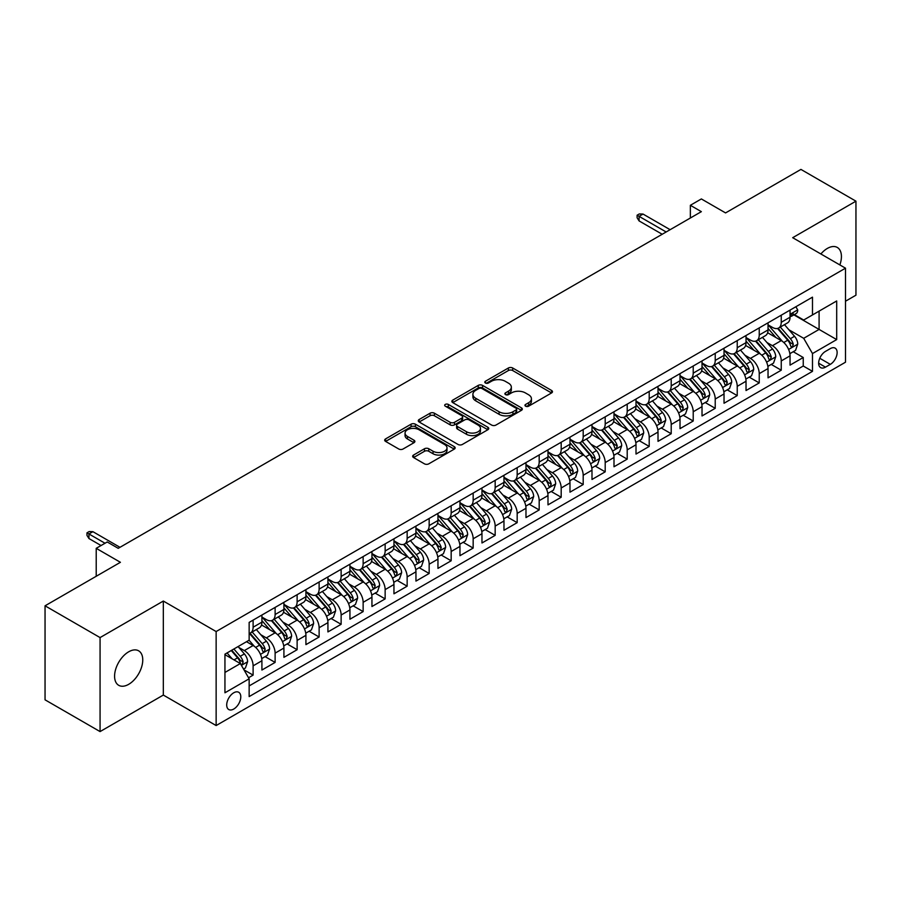 <?xml version="1.0" encoding="UTF-8"?>
<svg xmlns="http://www.w3.org/2000/svg" width="901" height="901" viewBox="0 0 901 901"><rect width="100%" height="100%" fill="white"/><g stroke="black" fill="none" stroke-linecap="round" stroke-linejoin="round"><path stroke-width="1.35" d="M525.598 406.193A2.14 1.239 0 0 0 528.628 406.193L551.57 392.949A3.052 1.768 0 0 0 552.471 391.698A3.052 1.768 0 0 0 551.57 390.448L512.692 368.002A3.052 1.768 0 0 0 508.378 368.002L485.425 381.258A2.14 1.239 0 0 0 484.794 382.125A2.14 1.239 0 0 0 485.425 383.004A2.14 1.239 0 0 0 488.443 383.004L491.417 381.292A9.776 5.643 0 0 1 505.247 381.292L508.479 383.162A9.776 5.643 0 0 1 511.34 387.148A9.776 5.643 0 0 1 508.479 391.135L505.517 392.859A2.14 1.239 0 0 0 504.887 393.726A2.14 1.239 0 0 0 505.517 394.604A2.14 1.239 0 0 0 508.536 394.604L511.509 392.881A9.776 5.643 0 0 1 525.328 392.881L528.572 394.751A9.776 5.643 0 0 1 531.432 398.749A9.776 5.643 0 0 1 528.572 402.736L525.598 404.448A2.14 1.239 0 0 0 524.979 405.326A2.14 1.239 0 0 0 525.598 406.193L525.598 404.448M128.674 684.332A19.912 11.499 120 0 0 141.682 666.785A19.912 11.499 120 0 0 138.63 650.815A19.912 11.499 120 0 0 128.674 651.806A19.912 11.499 120 0 0 115.655 669.353A19.912 11.499 120 0 0 118.707 685.312A19.912 11.499 120 0 0 128.674 684.332M839.856 264.928A19.912 11.499 120 0 0 837.299 247.448A19.912 11.499 120 0 0 827.343 248.428A19.912 11.499 120 0 0 820.879 253.969M233.742 709.042A9.956 5.755 120 0 0 240.252 700.268A9.956 5.755 120 0 0 238.731 692.283A9.956 5.755 120 0 0 233.742 692.779A9.956 5.755 120 0 0 227.243 701.552A9.956 5.755 120 0 0 228.764 709.538A9.956 5.755 120 0 0 233.742 709.042M413.548 455.05A3.052 1.768 0 0 0 412.658 456.3A3.052 1.768 0 0 0 413.548 457.539L424.461 463.846A3.052 1.768 0 0 0 428.775 463.846L454.262 449.126A3.052 1.768 0 0 0 455.163 447.876A3.052 1.768 0 0 0 454.262 446.637L415.384 424.191A3.052 1.768 0 0 0 411.07 424.191L385.583 438.9A3.052 1.768 0 0 0 384.682 440.15A3.052 1.768 0 0 0 385.583 441.4L398.76 449.002A3.052 1.768 0 0 0 403.074 449.002L413.987 442.706A3.052 1.768 0 0 0 414.877 441.456A3.052 1.768 0 0 0 413.987 440.206L407.455 436.433A8.177 4.719 0 0 1 405.056 433.099A8.177 4.719 0 0 1 410.101 428.741A8.177 4.719 0 0 1 419.01 429.766L444.598 444.542A8.177 4.719 0 0 1 446.997 447.876A8.177 4.719 0 0 1 441.952 452.234A8.177 4.719 0 0 1 433.043 451.221L428.775 448.754A3.052 1.768 0 0 0 424.461 448.754L413.548 455.05L413.548 457.539M845.498 301.216L855.95 295.19L855.95 201.171L800.933 169.411L725.564 212.918L701.361 198.941L690.357 205.293L701.361 211.656L118.222 548.326L107.219 541.974L96.216 548.326L96.216 576.28M100.067 637.581L100.067 731.589L163.329 695.065L163.329 601.046L100.067 637.581L45.05 605.81L120.419 562.303L96.216 548.326M163.329 601.046L216.139 631.545L845.498 268.183L845.498 362.202L216.139 725.553L216.139 631.545M855.95 201.171L792.689 237.695L845.498 268.183M491.631 425.058A3.052 1.768 0 0 0 495.955 425.058L521.442 410.338A3.052 1.768 0 0 0 522.332 409.099A3.052 1.768 0 0 0 521.442 407.849L482.564 385.403A3.052 1.768 0 0 0 478.24 385.403L452.752 400.123A3.052 1.768 0 0 0 451.863 401.362A3.052 1.768 0 0 0 452.752 402.612L491.631 425.058M446.153 406.655A2.14 1.239 0 0 1 448.326 406.959L448.326 404.425L487.858 427.243A3.052 1.768 0 0 1 488.747 428.493A3.052 1.768 0 0 1 487.858 429.732L462.371 444.452A3.052 1.768 0 0 1 458.046 444.452L419.168 422.006L430.07 415.755L430.07 413.21L419.168 419.506A3.052 1.768 0 0 0 418.278 420.756A3.052 1.768 0 0 0 419.168 422.006L419.168 419.506M430.07 415.755A3.052 1.768 0 0 1 434.395 415.755L434.395 413.21A3.052 1.768 0 0 0 430.07 413.21M434.395 413.21L450.162 422.31A3.052 1.768 0 0 0 454.487 422.31L461.717 418.143A3.052 1.768 0 0 0 462.618 416.893A3.052 1.768 0 0 0 461.717 415.643L445.308 406.171A2.14 1.239 0 0 1 444.677 405.292A2.14 1.239 0 0 1 445.995 404.155A2.14 1.239 0 0 1 448.326 404.425M100.067 731.589L45.05 699.829L45.05 605.81M248.541 677.755L253.113 675.119L243.98 669.848M238.788 647.414L244.306 650.601A12.445 7.185 60 0 1 253.113 665.85L261.909 660.76L261.909 670.04L275.12 662.415L265.108 656.638M260.794 634.709L266.313 637.897A12.445 7.185 60 0 1 275.12 653.135L283.916 648.056L283.916 657.336L297.127 649.711L287.115 643.933M282.79 622.005L288.32 625.193A12.445 7.185 60 0 1 297.127 640.431L305.923 635.351L305.923 644.632L319.123 637.007L309.111 631.229M304.797 609.29L310.327 612.489A12.445 7.185 60 0 1 319.123 627.727L327.93 622.647L327.93 631.928L341.13 624.303L331.118 618.525M326.804 596.586L332.334 599.784A12.445 7.185 60 0 1 341.13 615.023L349.937 609.943L349.937 619.224L363.137 611.599L353.124 605.821M348.811 583.882L354.341 587.08A12.445 7.185 60 0 1 363.137 602.318L371.944 597.239L371.944 606.519L385.144 598.895L375.131 593.106M370.818 571.178L376.336 574.376A12.445 7.185 60 0 1 385.144 589.614L393.951 584.535L393.951 593.804L407.151 586.191L397.138 580.402M392.825 558.474L398.343 561.661A12.445 7.185 60 0 1 407.151 576.91L415.947 571.831L415.947 581.1L429.158 573.486L419.145 567.698M414.832 545.769L420.35 548.957A12.445 7.185 60 0 1 429.158 564.206L437.954 559.127L437.954 568.396L451.164 560.782L441.152 554.993M436.839 533.065L442.357 536.253A12.445 7.185 60 0 1 451.164 551.502L459.96 546.423L459.96 555.692L473.16 548.067L463.148 542.289M458.834 520.361L464.364 523.549A12.445 7.185 60 0 1 473.16 538.798L481.967 533.719L481.967 542.988L495.167 535.363L485.155 529.585M480.841 507.657L486.371 510.844A12.445 7.185 60 0 1 495.167 526.094L503.974 521.015L503.974 530.284L517.174 522.659L507.162 516.881M502.848 494.953L508.378 498.14A12.445 7.185 60 0 1 517.174 513.39L525.981 508.31L525.981 517.579L539.181 509.955L529.169 504.177M524.855 482.249L530.385 485.436A12.445 7.185 60 0 1 539.181 500.686L547.988 495.606L547.988 504.875L561.188 497.251L551.175 491.473M546.862 469.545L552.381 472.732A12.445 7.185 60 0 1 561.188 487.982L569.984 482.902L569.984 492.171L583.195 484.547L573.182 478.769M568.869 456.841L574.387 460.028A12.445 7.185 60 0 1 583.195 475.277L591.991 470.198L591.991 479.467L605.202 471.842L595.189 466.065M590.876 444.137L596.394 447.324A12.445 7.185 60 0 1 605.202 462.573L613.998 457.483L613.998 466.763L627.209 459.138L617.196 453.361M612.871 431.433L618.401 434.62A12.445 7.185 60 0 1 627.209 449.869L636.005 444.779L636.005 454.059L649.204 446.434L639.192 440.657M634.878 418.728L640.408 421.916A12.445 7.185 60 0 1 649.204 437.165L658.012 432.075L658.012 441.355L671.211 433.73L661.199 427.952M656.885 406.024L662.415 409.212A12.445 7.185 60 0 1 671.211 424.461L680.018 419.37L680.018 428.651L693.218 421.026L683.206 415.248M678.892 393.32L684.422 396.508A12.445 7.185 60 0 1 693.218 411.746L702.025 406.666L702.025 415.947L715.225 408.322L705.213 402.544M700.899 380.605L706.418 383.803A12.445 7.185 60 0 1 715.225 399.042L724.032 393.962L724.032 403.243L737.232 395.618L727.22 389.84M722.906 367.901L728.425 371.099A12.445 7.185 60 0 1 737.232 386.338L746.028 381.258L746.028 390.538L759.239 382.914L749.227 377.136M744.913 355.197L750.432 358.395A12.445 7.185 60 0 1 759.239 373.633L768.035 368.554L768.035 377.834L781.246 370.21L781.246 360.929A12.445 7.185 -120 0 0 772.439 345.691L766.92 342.493M771.233 364.421L781.246 370.21M261.909 660.76A12.445 7.185 -120 0 0 253.113 645.521L246.514 641.703M283.916 648.056A12.445 7.185 -120 0 0 275.12 632.817L261.504 624.956M305.923 635.351A12.445 7.185 -120 0 0 297.127 620.113L283.511 612.252M327.93 622.647A12.445 7.185 -120 0 0 319.123 607.398L305.518 599.548M349.937 609.943A12.445 7.185 -120 0 0 341.13 594.694L327.525 586.844M371.944 597.239A12.445 7.185 -120 0 0 363.137 581.99L349.532 574.14M393.951 584.535A12.445 7.185 -120 0 0 385.144 569.286L371.539 561.436M415.947 571.831A12.445 7.185 -120 0 0 407.151 556.581L393.546 548.732M437.954 559.127A12.445 7.185 -120 0 0 429.158 543.877L415.541 536.027M459.96 546.423A12.445 7.185 -120 0 0 451.164 531.173L437.548 523.323M481.967 533.719A12.445 7.185 -120 0 0 473.16 518.469L459.555 510.608M503.974 521.015A12.445 7.185 -120 0 0 495.167 505.765L481.562 497.904M525.981 508.31A12.445 7.185 -120 0 0 517.174 493.061L503.569 485.2M547.988 495.606A12.445 7.185 -120 0 0 539.181 480.357L525.576 472.496M569.984 482.902A12.445 7.185 -120 0 0 561.188 467.653L547.583 459.792M591.991 470.198A12.445 7.185 -120 0 0 583.195 454.949L569.578 447.087M613.998 457.483A12.445 7.185 -120 0 0 605.202 442.245L591.585 434.383M636.005 444.779A12.445 7.185 -120 0 0 627.209 429.54L613.592 421.679M658.012 432.075A12.445 7.185 -120 0 0 649.204 416.836L635.599 408.975M680.018 419.37A12.445 7.185 -120 0 0 671.211 404.132L657.606 396.271M702.025 406.666A12.445 7.185 -120 0 0 693.218 391.428L679.613 383.567M724.032 393.962A12.445 7.185 -120 0 0 715.225 378.724L701.62 370.863M746.028 381.258A12.445 7.185 -120 0 0 737.232 366.009L723.627 358.159M768.035 368.554A12.445 7.185 -120 0 0 759.239 353.305L745.623 345.455M830.317 348.608L825.474 351.401A9.652 5.575 120 0 0 819.167 359.904A9.652 5.575 120 0 0 820.653 367.631A9.652 5.575 120 0 0 825.474 367.157L830.317 364.364A9.652 5.575 120 0 0 836.612 355.861A9.652 5.575 120 0 0 835.137 348.135A9.652 5.575 120 0 0 830.317 348.608M224.946 672.45L240.353 663.553L249.149 678.802L249.149 696.586L812.488 371.347L812.488 353.564L803.692 338.314L788.916 329.789M249.149 678.802L224.946 692.779L224.946 654.16L249.149 640.183L249.149 622.4L812.488 297.15L812.488 314.945L836.691 300.968L836.691 339.587L812.488 353.564M261.909 617.061L266.313 619.595A12.445 7.185 60 0 0 272.541 620.215L281.337 615.135A12.445 7.185 -120 0 0 283.916 609.436L283.916 602.318M283.916 604.357L288.32 606.891A12.445 7.185 60 0 0 294.548 607.511L303.344 602.431A12.445 7.185 -120 0 0 305.923 596.732L305.923 589.614M305.923 591.653L310.327 594.187A12.445 7.185 60 0 0 316.555 594.806L325.351 589.727A12.445 7.185 -120 0 0 327.93 584.028L327.93 576.91M327.93 578.949L332.334 581.483A12.445 7.185 60 0 0 338.551 582.102L347.358 577.023A12.445 7.185 -120 0 0 349.937 571.324L349.937 564.206M349.937 566.245L354.341 568.779A12.445 7.185 60 0 0 360.558 569.398L369.365 564.319A12.445 7.185 -120 0 0 371.944 558.62L371.944 551.502M371.944 553.541L376.336 556.075A12.445 7.185 60 0 0 382.565 556.694L391.372 551.615A12.445 7.185 -120 0 0 393.951 545.916L393.951 538.798M393.951 540.825L398.343 543.371A12.445 7.185 60 0 0 404.572 543.99L413.379 538.911A12.445 7.185 -120 0 0 415.947 533.212L415.947 526.094M415.947 528.121L420.35 530.666A12.445 7.185 60 0 0 426.578 531.286L435.374 526.207A12.445 7.185 -120 0 0 437.954 520.508L437.954 513.39M437.954 515.417L442.357 517.962A12.445 7.185 60 0 0 448.585 518.582L457.381 513.491A12.445 7.185 -120 0 0 459.96 507.804L459.96 500.686M459.96 502.713L464.364 505.258A12.445 7.185 60 0 0 470.592 505.878L479.388 500.787A12.445 7.185 -120 0 0 481.967 495.088L481.967 487.982M481.967 490.009L486.371 492.554A12.445 7.185 60 0 0 492.588 493.174L501.395 488.083A12.445 7.185 -120 0 0 503.974 482.384L503.974 475.277M503.974 477.305L508.378 479.85A12.445 7.185 60 0 0 514.595 480.47L523.402 475.379A12.445 7.185 -120 0 0 525.981 469.68L525.981 462.573M525.981 464.601L530.385 467.146A12.445 7.185 60 0 0 536.602 467.754L545.409 462.675A12.445 7.185 -120 0 0 547.988 456.976L547.988 449.869M547.988 451.897L552.381 454.442A12.445 7.185 60 0 0 558.609 455.05L567.416 449.971A12.445 7.185 -120 0 0 569.984 444.272L569.984 437.154M569.984 439.192L574.387 441.738A12.445 7.185 60 0 0 580.616 442.346L589.412 437.267A12.445 7.185 -120 0 0 591.991 431.568L591.991 424.45M591.991 426.488L596.394 429.034A12.445 7.185 60 0 0 602.623 429.642L611.419 424.562A12.445 7.185 -120 0 0 613.998 418.864L613.998 411.746M613.998 413.784L618.401 416.33A12.445 7.185 60 0 0 624.63 416.938L633.426 411.858A12.445 7.185 -120 0 0 636.005 406.16L636.005 399.042M636.005 401.08L640.408 403.614A12.445 7.185 60 0 0 646.636 404.234L655.432 399.154A12.445 7.185 -120 0 0 658.012 393.455L658.012 386.338M658.012 388.376L662.415 390.91A12.445 7.185 60 0 0 668.632 391.53L677.439 386.45A12.445 7.185 -120 0 0 680.018 380.751L680.018 373.633M680.018 375.672L684.422 378.206A12.445 7.185 60 0 0 690.639 378.825L699.446 373.746A12.445 7.185 -120 0 0 702.025 368.047L702.025 360.929M702.025 362.968L706.418 365.502A12.445 7.185 60 0 0 712.646 366.121L721.453 361.042A12.445 7.185 -120 0 0 724.032 355.343L724.032 348.225M724.032 350.264L728.425 352.798A12.445 7.185 60 0 0 734.653 353.417L743.46 348.338A12.445 7.185 -120 0 0 746.028 342.639L746.028 335.521M746.028 337.56L750.432 340.094A12.445 7.185 60 0 0 756.66 340.713L765.456 335.634A12.445 7.185 -120 0 0 768.035 329.935L768.035 322.817M249.149 685.92L803.242 366.009L803.242 357.506L790.042 365.13L790.042 355.85A12.445 7.185 -120 0 0 781.246 340.601L767.629 332.751M768.035 324.856L772.439 327.39A12.445 7.185 -120 0 0 778.667 328.009A12.445 7.185 -120 0 0 781.246 322.31L781.246 315.192M778.667 328.009L787.463 322.93A12.445 7.185 -120 0 0 790.042 317.231L790.042 310.113M253.113 620.102L253.113 627.22A12.445 7.185 60 0 1 250.534 632.919A12.445 7.185 60 0 1 249.149 633.426M250.534 632.919L259.33 627.839A12.445 7.185 -120 0 0 261.909 622.14L261.909 615.023M275.12 607.398L275.12 614.516A12.445 7.185 60 0 1 272.541 620.215M297.127 594.694L297.127 601.812A12.445 7.185 60 0 1 294.548 607.511M319.123 581.99L319.123 589.108A12.445 7.185 60 0 1 316.555 594.806M341.13 569.286L341.13 576.403A12.445 7.185 60 0 1 338.551 582.102M363.137 556.581L363.137 563.699A12.445 7.185 60 0 1 360.558 569.398M385.144 543.877L385.144 550.995A12.445 7.185 60 0 1 382.565 556.694M407.151 531.173L407.151 538.291A12.445 7.185 60 0 1 404.572 543.99M429.158 518.469L429.158 525.587A12.445 7.185 60 0 1 426.578 531.286M451.164 505.765L451.164 512.883A12.445 7.185 60 0 1 448.585 518.582M473.16 493.061L473.16 500.179A12.445 7.185 60 0 1 470.592 505.878M495.167 480.357L495.167 487.475A12.445 7.185 60 0 1 492.588 493.174M517.174 467.653L517.174 474.771A12.445 7.185 60 0 1 514.595 480.47M539.181 454.949L539.181 462.067A12.445 7.185 60 0 1 536.602 467.754M561.188 442.245L561.188 449.351A12.445 7.185 60 0 1 558.609 455.05M583.195 429.54L583.195 436.647A12.445 7.185 60 0 1 580.616 442.346M605.202 416.836L605.202 423.943A12.445 7.185 60 0 1 602.623 429.642M627.209 404.132L627.209 411.239A12.445 7.185 60 0 1 624.63 416.938M649.204 391.417L649.204 398.535A12.445 7.185 60 0 1 646.636 404.234M671.211 378.713L671.211 385.831A12.445 7.185 60 0 1 668.632 391.53M693.218 366.009L693.218 373.127A12.445 7.185 60 0 1 690.639 378.825M715.225 353.305L715.225 360.423A12.445 7.185 60 0 1 712.646 366.121M737.232 340.601L737.232 347.718A12.445 7.185 60 0 1 734.653 353.417M759.239 327.896L759.239 335.014A12.445 7.185 60 0 1 756.66 340.713M759.239 373.633L759.239 382.914M737.232 386.338L737.232 395.618M715.225 399.042L715.225 408.322M693.218 411.746L693.218 421.026M671.211 424.461L671.211 433.73M649.204 437.165L649.204 446.434M627.209 449.869L627.209 459.138M605.202 462.573L605.202 471.842M583.195 475.277L583.195 484.547M561.188 487.982L561.188 497.251M539.181 500.686L539.181 509.955M517.174 513.39L517.174 522.659M495.167 526.094L495.167 535.363M473.16 538.798L473.16 548.067M451.164 551.502L451.164 560.782M429.158 564.206L429.158 573.486M407.151 576.91L407.151 586.191M385.144 589.614L385.144 598.895M363.137 602.318L363.137 611.599M341.13 615.023L341.13 624.303M319.123 627.727L319.123 637.007M297.127 640.431L297.127 649.711M275.12 653.135L275.12 662.415M253.113 665.85L253.113 675.119M240.353 663.553L224.946 654.667M803.692 338.314L819.088 329.428L819.088 311.127L836.691 300.968M793.894 314.877L836.691 339.587M794.333 314.618L803.692 320.024L812.488 314.945M163.329 695.065L216.139 725.553M690.357 205.293L690.357 218.008M793.229 351.717L803.242 357.506M803.242 366.009L812.488 371.347M526.454 406.497L528.572 405.281A9.776 5.643 0 0 0 531.432 401.283L531.432 398.749M511.34 387.148L511.34 389.694A9.776 5.643 0 0 1 508.479 393.681L506.362 394.897M551.536 392.971L512.692 370.548A3.052 1.768 0 0 0 508.378 370.548L486.281 383.308M521.397 410.372L482.564 387.948A3.052 1.768 0 0 0 478.24 387.948L452.798 402.634M516.048 409.966A2.14 1.239 0 0 0 516.667 409.099A2.14 1.239 0 0 0 516.048 408.221L481.911 388.522A2.14 1.239 0 0 0 478.893 388.522L475.762 390.324A9.776 5.643 0 0 0 472.901 394.323A9.776 5.643 0 0 0 475.762 398.31L499.086 411.78A9.776 5.643 0 0 0 512.906 411.78L516.048 409.966L516.048 412.512A2.14 1.239 0 0 0 516.667 411.633L516.667 409.099M472.901 394.323L472.901 396.857A9.776 5.643 0 0 0 475.762 400.855L475.762 398.31M516.048 412.512L512.906 414.314A9.776 5.643 0 0 1 499.086 414.314L475.762 400.855M434.395 415.755L450.162 424.855A3.052 1.768 0 0 0 454.487 424.855L461.717 420.677A3.052 1.768 0 0 0 462.618 419.427L462.618 416.893M448.326 406.959L487.813 429.754M466.527 431.759A8.177 4.719 0 0 0 475.435 432.784A8.177 4.719 0 0 0 480.47 428.425A8.177 4.719 0 0 0 478.082 425.092L469.061 419.889A3.052 1.768 0 0 0 464.747 419.889L457.505 424.056A3.052 1.768 0 0 0 456.616 425.306A3.052 1.768 0 0 0 457.505 426.556L466.527 431.759L466.527 434.305A8.177 4.719 0 0 0 475.435 435.329A8.177 4.719 0 0 0 480.47 430.971L480.47 428.425M456.616 425.306L456.616 427.851A3.052 1.768 0 0 0 457.505 429.101L457.505 426.556M466.527 434.305L457.505 429.101M446.997 447.876L446.997 450.421A8.177 4.719 0 0 1 441.952 454.78A8.177 4.719 0 0 1 433.043 453.755L428.775 451.288A3.052 1.768 0 0 0 424.461 451.288L413.593 457.573M405.056 433.099L405.056 435.645A8.177 4.719 0 0 0 407.455 438.978L407.455 436.433M413.942 442.729L407.455 438.978M454.228 449.149L415.384 426.725A3.052 1.768 0 0 0 411.07 426.725L385.617 441.422M789.862 353.665L795.549 350.388L797.745 344.036A8.244 4.764 -120 0 0 794.536 336.287L784.478 324.653M782.462 341.411L770.535 327.604A23.809 13.74 -120 0 0 768.035 324.991M775.93 337.537L769.251 329.811A19.766 11.409 -120 0 0 768.035 328.482M777.54 328.46L787.711 340.229A8.244 4.764 60 0 1 790.65 345.905L791.247 346.885L792.362 346.727L793.297 344.385A8.244 4.764 -120 0 0 790.357 338.708L780.3 327.063M778.137 328.268L789.062 340.916A4.201 2.421 60 0 1 790.121 342.56L793.297 344.385M795.876 306.745L797.745 309.989A8.244 4.764 60 0 1 796.033 313.638L791.855 316.048A8.244 4.764 -120 0 0 793.297 314.145L793.117 313.413M790.323 316.431L790.357 316.431A8.244 4.764 -120 0 0 791.855 316.048M792.227 313.537L793.297 314.145C792.779 312.906 791.889 313.413 790.65 315.677A8.244 4.764 60 0 1 790.042 316.848M666.154 231.974L639.091 216.353L639.091 220.925L637.108 217.749L637.108 215.204L639.091 216.353L643.044 214.066L670.119 229.687M639.091 220.925L662.19 234.26M637.108 215.204L639.305 213.942L643.044 214.066M767.855 366.38L773.542 363.092L775.738 356.74A8.244 4.764 -120 0 0 772.529 348.991L762.471 337.357M760.455 354.116L748.54 340.308A23.809 13.74 -120 0 0 746.028 337.695M753.923 350.241L747.256 342.515A19.766 11.409 -120 0 0 746.028 341.186M755.534 341.164L765.704 352.933A8.244 4.764 60 0 1 768.643 358.621L769.251 359.589L770.366 359.431L771.29 357.089A8.244 4.764 -120 0 0 768.35 351.413L758.293 339.767M756.13 340.972L767.066 353.62A4.201 2.421 60 0 1 768.125 355.264L771.29 357.089M745.848 379.084L751.535 375.796L753.732 369.444A8.244 4.764 -120 0 0 750.522 361.695L740.464 350.061M738.448 366.82L726.533 353.012A23.809 13.74 -120 0 0 724.032 350.399M731.916 362.945L725.249 355.219A19.766 11.409 -120 0 0 724.032 353.89M733.527 353.868L743.697 365.637A8.244 4.764 60 0 1 746.636 371.325L747.244 372.293L748.359 372.136L749.283 369.793A8.244 4.764 -120 0 0 746.343 364.117L736.286 352.471M734.135 353.676L745.059 366.324A4.201 2.421 60 0 1 746.118 367.968L749.283 369.793M723.841 391.789L729.528 388.5L731.725 382.148A8.244 4.764 -120 0 0 728.515 374.411L718.457 362.765M716.453 379.524L704.526 365.716A23.809 13.74 -120 0 0 702.025 363.103M709.909 375.649L703.242 367.923A19.766 11.409 -120 0 0 702.025 366.594M711.531 366.572L721.69 378.341A8.244 4.764 60 0 1 724.641 384.029L725.237 384.997L726.352 384.84L727.276 382.497A8.244 4.764 -120 0 0 724.336 376.821L714.279 365.175M712.128 366.38L723.053 379.028A4.201 2.421 60 0 1 724.111 380.673L727.276 382.497M701.834 404.493L707.522 401.204L709.718 394.852A8.244 4.764 -120 0 0 706.508 387.115L696.462 375.469M694.446 392.228L682.519 378.42A23.809 13.74 -120 0 0 680.018 375.807M687.902 388.354L681.235 380.627A19.766 11.409 -120 0 0 680.018 379.31M689.524 379.276L699.694 391.045A8.244 4.764 60 0 1 702.634 396.733L703.231 397.701L704.345 397.555L705.269 395.201A8.244 4.764 -120 0 0 702.33 389.525L692.272 377.879M690.121 379.084L701.046 391.732A4.201 2.421 60 0 1 702.104 393.377L705.269 395.201M679.827 417.197L685.515 413.908L687.722 407.556A8.244 4.764 -120 0 0 684.501 399.819L674.455 388.173M672.439 404.932L660.512 391.124A23.809 13.74 -120 0 0 658.012 388.511M665.895 401.058L659.228 393.332A19.766 11.409 -120 0 0 658.012 392.014M667.517 391.98L677.687 403.749A8.244 4.764 60 0 1 680.627 409.437L681.224 410.417L682.339 410.259L683.262 407.905A8.244 4.764 -120 0 0 680.323 402.229L670.276 390.584M668.114 391.789L679.039 404.436A4.201 2.421 60 0 1 680.097 406.081L683.262 407.905M657.831 429.901L663.508 426.612L665.715 420.26A8.244 4.764 -120 0 0 662.505 412.523L652.448 400.877M650.432 417.636L638.505 403.828A23.809 13.74 -120 0 0 636.005 401.215M643.888 413.762L637.221 406.047A19.766 11.409 -120 0 0 636.005 404.718M645.51 404.684L655.68 416.453A8.244 4.764 60 0 1 658.62 422.141L659.217 423.121L660.332 422.963L661.255 420.609A8.244 4.764 -120 0 0 658.316 414.933L648.269 403.288M646.107 404.493L657.032 417.14A4.201 2.421 60 0 1 658.09 418.785L661.255 420.609M635.824 442.605L641.512 439.316L643.708 432.964A8.244 4.764 -120 0 0 640.498 425.227L630.441 413.582M628.425 430.34L616.498 416.532A23.809 13.74 -120 0 0 613.998 413.919M621.893 426.466L615.214 418.751A19.766 11.409 -120 0 0 613.998 417.422M623.503 417.388L633.673 429.158A8.244 4.764 60 0 1 636.613 434.845L637.21 435.825L638.325 435.667L639.26 433.313A8.244 4.764 -120 0 0 636.309 427.637L626.263 415.992M624.1 417.197L635.025 429.845A4.201 2.421 60 0 1 636.083 431.489L639.26 433.313M613.818 455.309L619.505 452.02L621.701 445.668A8.244 4.764 -120 0 0 618.491 437.931L608.434 426.286M606.418 443.044L594.502 429.236A23.809 13.74 -120 0 0 591.991 426.623M599.886 439.17L593.207 431.455A19.766 11.409 -120 0 0 591.991 430.126M601.496 430.092L611.666 441.862A8.244 4.764 60 0 1 614.606 447.549L615.203 448.529L616.318 448.371L617.253 446.029A8.244 4.764 -120 0 0 614.313 440.341L604.256 428.707M602.093 429.901L613.029 442.549A4.201 2.421 60 0 1 614.088 444.193L617.253 446.029M591.811 468.013L597.498 464.725L599.694 458.372A8.244 4.764 -120 0 0 596.485 450.635L586.427 438.99M584.411 455.748L572.495 441.94A23.809 13.74 -120 0 0 569.984 439.328M577.879 451.874L571.211 444.159A19.766 11.409 -120 0 0 569.984 442.83M579.489 442.796L589.659 454.577A8.244 4.764 60 0 1 592.599 460.253L593.207 461.233L594.322 461.075L595.246 458.733A8.244 4.764 -120 0 0 592.306 453.045L582.249 441.411M580.086 442.605L591.022 455.253A4.201 2.421 60 0 1 592.081 456.897L595.246 458.733M569.804 480.717L575.491 477.44L577.687 471.077A8.244 4.764 -120 0 0 574.478 463.339L564.42 451.694M562.415 468.452L550.488 454.656A23.809 13.74 -120 0 0 547.988 452.032M555.872 464.578L549.205 456.863A19.766 11.409 -120 0 0 547.988 455.534M557.482 455.501L567.653 467.281A8.244 4.764 60 0 1 570.592 472.957L571.2 473.937L572.315 473.78L573.239 471.437A8.244 4.764 -120 0 0 570.299 465.749L560.242 454.115M558.091 455.309L569.015 467.957A4.201 2.421 60 0 1 570.074 469.601L573.239 471.437M547.797 493.421L553.484 490.144L555.68 483.781A8.244 4.764 -120 0 0 552.471 476.043L542.425 464.398M540.409 481.157L528.482 467.36A23.809 13.74 -120 0 0 525.981 464.736M533.865 477.282L527.198 469.567A19.766 11.409 -120 0 0 525.981 468.238M535.487 468.205L545.657 479.985A8.244 4.764 60 0 1 548.596 485.662L549.193 486.641L550.308 486.484L551.232 484.141A8.244 4.764 -120 0 0 548.292 478.454L538.235 466.819M536.084 468.013L547.008 480.661A4.201 2.421 60 0 1 548.067 482.305L551.232 484.141M525.79 506.125L531.477 502.848L533.685 496.496A8.244 4.764 -120 0 0 530.464 488.747L520.418 477.102M518.402 493.861L506.475 480.064A23.809 13.74 -120 0 0 503.974 477.44M511.858 489.986L505.191 482.272A19.766 11.409 -120 0 0 503.974 480.943M513.48 480.909L523.65 492.689A8.244 4.764 60 0 1 526.589 498.366L527.186 499.345L528.301 499.188L529.225 496.845A8.244 4.764 -120 0 0 526.285 491.158L516.228 479.523M514.077 480.717L525.001 493.376A4.201 2.421 60 0 1 526.06 495.009L529.225 496.845M503.783 518.83L509.47 515.552L511.678 509.2A8.244 4.764 -120 0 0 508.468 501.452L498.411 489.806M496.395 506.565L484.468 492.768A23.809 13.74 -120 0 0 481.967 490.144M489.851 502.702L483.184 494.976A19.766 11.409 -120 0 0 481.967 493.647M491.473 493.613L501.643 505.393A8.244 4.764 60 0 1 504.583 511.07L505.179 512.05L506.294 511.892L507.218 509.549A8.244 4.764 -120 0 0 504.278 503.862L494.232 492.228M492.07 493.421L502.995 506.08A4.201 2.421 60 0 1 504.053 507.714L507.218 509.549M481.787 531.534L487.464 528.256L489.671 521.904A8.244 4.764 -120 0 0 486.461 514.156L476.404 502.521M474.388 519.28L462.461 505.472A23.809 13.74 -120 0 0 459.96 502.848M467.844 515.406L461.177 507.68A19.766 11.409 -120 0 0 459.96 506.351M469.466 506.317L479.636 518.098A8.244 4.764 60 0 1 482.576 523.774L483.173 524.754L484.287 524.596L485.211 522.253A8.244 4.764 -120 0 0 482.272 516.566L472.225 504.932M470.063 506.125L480.988 518.785A4.201 2.421 60 0 1 482.046 520.429L485.211 522.253M459.78 544.238L465.468 540.96L467.664 534.608A8.244 4.764 -120 0 0 464.454 526.86L454.397 515.226M452.381 531.984L440.454 518.176A23.809 13.74 -120 0 0 437.954 515.552M445.849 528.11L439.17 520.384A19.766 11.409 -120 0 0 437.954 519.055M447.459 519.021L457.629 530.802A8.244 4.764 60 0 1 460.569 536.478L461.166 537.458L462.281 537.3L463.215 534.957A8.244 4.764 -120 0 0 460.276 529.27L450.218 517.636M448.056 518.83L458.981 531.489A4.201 2.421 60 0 1 460.039 533.133L463.215 534.957M437.773 556.942L443.461 553.664L445.657 547.312A8.244 4.764 -120 0 0 442.447 539.564L432.39 527.93M430.374 544.688L418.458 530.88A23.809 13.74 -120 0 0 415.947 528.256M423.842 540.814L417.174 533.088A19.766 11.409 -120 0 0 415.947 531.759M425.452 531.725L435.622 543.506A8.244 4.764 60 0 1 438.562 549.182L439.17 550.162L440.274 550.004L441.208 547.662A8.244 4.764 -120 0 0 438.269 541.985L428.212 530.34M426.049 531.534L436.985 544.193A4.201 2.421 60 0 1 438.044 545.837L441.208 547.662M415.766 569.646L421.454 566.369L423.65 560.017A8.244 4.764 -120 0 0 420.44 552.268L410.383 540.634M408.367 557.392L396.451 543.585A23.809 13.74 -120 0 0 393.951 540.972M401.835 553.518L395.167 545.792A19.766 11.409 -120 0 0 393.951 544.463M403.445 544.441L413.615 556.21A8.244 4.764 60 0 1 416.555 561.886L417.163 562.866L418.278 562.708L419.202 560.366A8.244 4.764 -120 0 0 416.262 554.689L406.205 543.044M404.053 544.238L414.978 556.897A4.201 2.421 60 0 1 416.037 558.541L419.202 560.366M393.76 582.35L399.447 579.073L401.643 572.721A8.244 4.764 -120 0 0 398.433 564.972L388.376 553.338M386.371 570.096L374.444 556.289A23.809 13.74 -120 0 0 371.944 553.676M379.828 566.222L373.16 558.496A19.766 11.409 -120 0 0 371.944 557.167M381.45 557.145L391.608 568.914A8.244 4.764 60 0 1 394.559 574.59L395.156 575.57L396.271 575.412L397.195 573.07A8.244 4.764 -120 0 0 394.255 567.393L384.198 555.748M382.047 556.953L392.971 569.601A4.201 2.421 60 0 1 394.03 571.245L397.195 573.07M371.753 595.054L377.44 591.777L379.636 585.425A8.244 4.764 -120 0 0 376.427 577.676L366.38 566.042M364.364 582.801L352.437 568.993A23.809 13.74 -120 0 0 349.937 566.38M357.821 578.926L351.153 571.2A19.766 11.409 -120 0 0 349.937 569.871M359.443 569.849L369.613 581.618A8.244 4.764 60 0 1 372.552 587.306L373.149 588.274L374.264 588.116L375.188 585.774A8.244 4.764 -120 0 0 372.248 580.098L362.191 568.452M360.04 569.657L370.964 582.305A4.201 2.421 60 0 1 372.023 583.949L375.188 585.774M349.746 607.77L355.433 604.481L357.641 598.129A8.244 4.764 -120 0 0 354.42 590.38L344.373 578.746M342.357 595.505L330.43 581.697A23.809 13.74 -120 0 0 327.93 579.084M335.814 591.63L329.147 583.904A19.766 11.409 -120 0 0 327.93 582.575M337.436 582.553L347.606 594.322A8.244 4.764 60 0 1 350.545 600.01L351.142 600.978L352.257 600.821L353.181 598.478A8.244 4.764 -120 0 0 350.241 592.802L340.184 581.156M338.033 582.361L348.957 595.009A4.201 2.421 60 0 1 350.016 596.653L353.181 598.478M327.75 620.474L333.426 617.185L335.634 610.833A8.244 4.764 -120 0 0 332.424 603.084L322.367 591.45M320.351 608.209L308.424 594.401A23.809 13.74 -120 0 0 305.923 591.788M313.807 604.334L307.14 596.608A19.766 11.409 -120 0 0 305.923 595.279M315.429 595.257L325.599 607.026A8.244 4.764 60 0 1 328.538 612.714L329.135 613.682L330.25 613.525L331.174 611.182A8.244 4.764 -120 0 0 328.234 605.506L318.188 593.86M316.026 595.065L326.95 607.713A4.201 2.421 60 0 1 328.009 609.358L331.174 611.182M305.743 633.178L311.431 629.889L313.627 623.537A8.244 4.764 -120 0 0 310.417 615.8L300.36 604.154M298.344 620.913L286.417 607.105A23.809 13.74 -120 0 0 283.916 604.492M291.811 617.039L285.133 609.313A19.766 11.409 -120 0 0 283.916 607.995M293.422 607.961L303.592 619.73A8.244 4.764 60 0 1 306.531 625.418L307.128 626.386L308.243 626.24L309.178 623.886A8.244 4.764 -120 0 0 306.227 618.21L296.181 606.564M294.019 607.77L304.943 620.417A4.201 2.421 60 0 1 306.002 622.062L309.178 623.886M283.736 645.882L289.424 642.593L291.62 636.241A8.244 4.764 -120 0 0 288.41 628.504L278.353 616.858M276.337 633.617L264.421 619.809A23.809 13.74 -120 0 0 261.909 617.196M269.804 629.743L263.126 622.017A19.766 11.409 -120 0 0 261.909 620.699M271.415 620.665L281.585 632.434A8.244 4.764 60 0 1 284.525 638.122L285.121 639.102L286.236 638.944L287.171 636.59A8.244 4.764 -120 0 0 284.232 630.914L274.174 619.269M272.012 620.474L282.948 633.121A4.201 2.421 60 0 1 284.006 634.766L287.171 636.59M261.729 658.586L267.417 655.297L269.613 648.945A8.244 4.764 -120 0 0 266.403 641.208L256.346 629.562M254.33 646.321L249.07 640.228M247.798 642.447L246.942 641.456M249.408 633.369L259.578 645.139A8.244 4.764 60 0 1 262.518 650.826L263.126 651.806L264.241 651.648L265.164 649.294A8.244 4.764 -120 0 0 262.225 643.618L252.167 631.973M250.005 633.178L260.941 645.826A4.201 2.421 60 0 1 262 647.47L265.164 649.294M243.54 669.083L245.41 668.001L247.606 661.649A8.244 4.764 -120 0 0 244.396 653.912L238.067 646.58M232.154 658.834L227.063 652.932M225.791 655.151L224.946 654.171M231.242 650.522L237.571 657.843A8.244 4.764 60 0 1 240.511 663.53L241.119 664.51L242.234 664.352L243.157 661.998A8.244 4.764 -120 0 0 240.218 656.322L233.888 648.99M231.76 650.229L238.934 658.53A4.201 2.421 60 0 1 239.993 660.174L243.157 661.998M105.012 543.247L88.951 533.966L88.951 538.539L86.969 535.363L86.969 532.829L88.951 533.966L92.916 531.68L119.979 547.312M88.951 538.539L101.058 545.533M86.969 532.829L89.176 531.556L92.916 531.68M244.306 650.601L253.113 645.521M266.313 637.897L275.12 632.817M288.32 625.193L297.127 620.113M310.327 612.489L319.123 607.398M332.334 599.784L341.13 594.694M354.341 587.08L363.137 581.99M376.336 574.376L385.144 569.286M398.343 561.661L407.151 556.581M420.35 548.957L429.158 543.877M442.357 536.253L451.164 531.173M464.364 523.549L473.16 518.469M486.371 510.844L495.167 505.765M508.378 498.14L517.174 493.061M530.385 485.436L539.181 480.357M552.381 472.732L561.188 467.653M574.387 460.028L583.195 454.949M596.394 447.324L605.202 442.245M618.401 434.62L627.209 429.54M640.408 421.916L649.204 416.836M662.415 409.212L671.211 404.132M684.422 396.508L693.218 391.428M706.418 383.803L715.225 378.724M728.425 371.099L737.232 366.009M750.432 358.395L759.239 353.305M772.439 345.691L781.246 340.601M781.246 322.31L790.042 317.231M253.113 627.22L261.909 622.14M275.12 614.516L283.916 609.436M297.127 601.812L305.923 596.732M319.123 589.108L327.93 584.028M341.13 576.403L349.937 571.324M363.137 563.699L371.944 558.62M385.144 550.995L393.951 545.916M407.151 538.291L415.947 533.212M429.158 525.587L437.954 520.508M451.164 512.883L459.96 507.804M473.16 500.179L481.967 495.088M495.167 487.475L503.974 482.384M517.174 474.771L525.981 469.68M539.181 462.067L547.988 456.976M561.188 449.351L569.984 444.272M583.195 436.647L591.991 431.568M605.202 423.943L613.998 418.864M627.209 411.239L636.005 406.16M649.204 398.535L658.012 393.455M671.211 385.831L680.018 380.751M693.218 373.127L702.025 368.047M715.225 360.423L724.032 355.343M737.232 347.718L746.028 342.639M759.239 335.014L768.035 329.935M781.246 360.929L790.042 355.85M819.764 358.271L830.317 364.364M818.649 363.216L825.474 367.157M528.572 405.281L528.572 402.736M505.517 394.604L505.517 392.859M508.479 393.681L508.479 391.135M485.425 383.004L485.425 381.258M508.378 370.548L508.378 368.002M512.692 370.548L512.692 368.002M551.57 392.949L551.57 390.448M452.752 402.612L452.752 400.123M478.24 387.948L478.24 385.403M482.564 387.948L482.564 385.403M521.442 410.338L521.442 407.849M499.086 414.314L499.086 411.78M512.906 414.314L512.906 411.78M450.162 424.855L450.162 422.31M454.487 424.855L454.487 422.31M461.717 420.677L461.717 418.143M487.858 429.732L487.858 427.243M424.461 451.288L424.461 448.754M428.775 451.288L428.775 448.754M433.043 453.755L433.043 451.221M413.987 442.706L413.987 440.206M385.583 441.4L385.583 438.9M411.07 426.725L411.07 424.191M415.384 426.725L415.384 424.191M454.262 449.126L454.262 446.637M788.6 349.442L797.689 344.193M770.535 327.604L771.673 326.95M790.357 338.708L794.536 336.287M783.78 342.504L787.711 340.229M797.689 309.888L790.042 314.303M766.593 362.146L775.682 356.897M748.54 340.308L749.666 339.654M768.35 351.413L772.529 348.991M761.773 355.208L765.704 352.933M744.586 374.85L753.675 369.601M726.533 353.012L727.659 352.359M746.343 364.117L750.522 361.695M739.766 367.912L743.697 365.637M722.579 387.554L731.68 382.306M704.526 365.716L705.663 365.063M724.336 376.821L728.515 374.411M717.759 380.616L721.69 378.341M700.584 400.258L709.673 395.01M682.519 378.42L683.656 377.767M702.33 389.525L706.508 387.115M695.752 393.32L699.694 391.045M678.577 412.962L687.666 407.714M660.512 391.124L661.649 390.471M680.323 402.229L684.501 399.819M673.757 406.024L677.687 403.749M656.57 425.666L665.659 420.418M638.505 403.828L639.642 403.175M658.316 414.933L662.505 412.523M651.75 418.728L655.68 416.453M634.563 438.37L643.652 433.122M616.498 416.532L617.635 415.879M636.309 427.637L640.498 425.227M629.743 431.433L633.673 429.158M612.556 451.074L621.645 445.826M594.502 429.236L595.629 428.583M614.313 440.341L618.491 437.931M607.736 444.137L611.666 441.862M590.549 463.778L599.638 458.541M572.495 441.94L573.622 441.287M592.306 453.045L596.485 450.635M585.729 456.841L589.659 454.577M568.542 476.494L577.631 471.246M550.488 454.656L551.615 453.991M570.299 465.749L574.478 463.339M563.722 469.545L567.653 467.281M546.547 489.198L555.635 483.95M528.482 467.36L529.619 466.707M548.292 478.454L552.471 476.043M541.715 482.249L545.657 479.985M524.54 501.902L533.629 496.654M506.475 480.064L507.612 479.411M526.285 491.158L530.464 488.747M519.708 494.953L523.65 492.689M502.533 514.606L511.622 509.358M484.468 492.768L485.605 492.115M504.278 503.862L508.468 501.452M497.712 507.657L501.643 505.393M480.526 527.31L489.615 522.062M462.461 505.472L463.598 504.819M482.272 516.566L486.461 514.156M475.705 520.361L479.636 518.098M458.519 540.014L467.608 534.766M440.454 518.176L441.591 517.523M460.276 529.27L464.454 526.86M453.699 533.065L457.629 530.802M436.512 552.718L445.601 547.47M418.458 530.88L419.584 530.227M438.269 541.985L442.447 539.564M431.692 545.781L435.622 543.506M414.505 565.423L423.594 560.174M396.451 543.585L397.578 542.931M416.262 554.689L420.44 552.268M409.685 558.485L413.615 556.21M392.498 578.127L401.598 572.878M374.444 556.289L375.582 555.635M394.255 567.393L398.433 564.972M387.678 571.189L391.608 568.914M370.502 590.831L379.591 585.582M352.437 568.993L353.575 568.34M372.248 580.098L376.427 577.676M365.671 583.893L369.613 581.618M348.496 603.535L357.584 598.287M330.43 581.697L331.568 581.044M350.241 592.802L354.42 590.38M343.675 596.597L347.606 594.322M326.489 616.239L335.577 610.991M308.424 594.401L309.561 593.748M328.234 605.506L332.424 603.084M321.668 609.301L325.599 607.026M304.482 628.943L313.571 623.695M286.417 607.105L287.554 606.452M306.227 618.21L310.417 615.8M299.661 622.005L303.592 619.73M282.475 641.647L291.564 636.399M264.421 619.809L265.547 619.156M284.232 630.914L288.41 628.504M277.654 634.709L281.585 632.434M260.468 654.351L269.557 649.103M262.225 643.618L266.403 641.208M255.647 647.414L259.578 645.139M241.389 665.366L247.55 661.807M240.218 656.322L244.396 653.912M234.012 659.904L237.571 657.843"/></g></svg>
